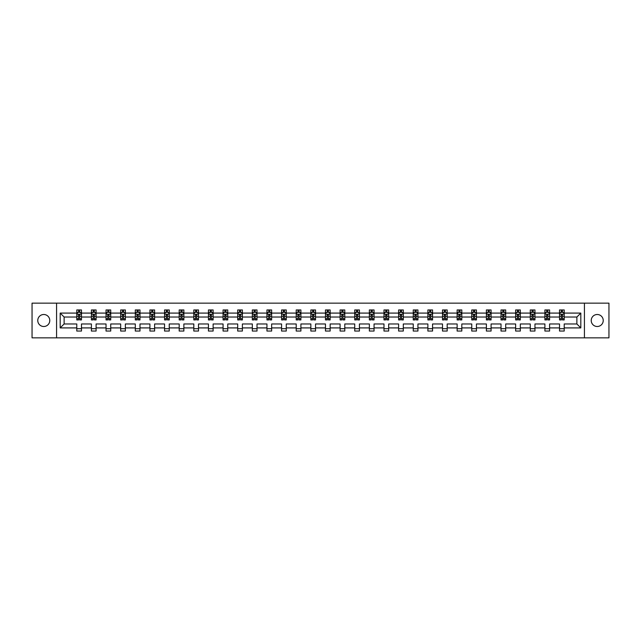 <?xml version="1.0" encoding="UTF-8"?>
<svg xmlns="http://www.w3.org/2000/svg" width="641" height="641" viewBox="0 0 641 641"><rect width="100%" height="100%" fill="white"/><g stroke="black" fill="none" stroke-linecap="round" stroke-linejoin="round"><path stroke-width="0.96" d="M597.228 314.499A6.001 6.001 0 0 0 591.226 320.5A6.001 6.001 0 0 0 597.228 326.501A6.001 6.001 0 0 0 603.229 320.5A6.001 6.001 0 0 0 597.228 314.499M43.772 314.499A6.001 6.001 0 0 0 37.771 320.5A6.001 6.001 0 0 0 43.772 326.501A6.001 6.001 0 0 0 49.774 320.5A6.001 6.001 0 0 0 43.772 314.499M584.432 337.847L608.95 337.847L608.95 303.153L584.432 303.153L584.432 337.847L56.568 337.847L56.568 303.153L32.05 303.153L32.05 337.847L56.568 337.847M564.216 327.912L564.216 323.969L576.876 323.969L580.818 327.912L564.216 327.912L564.216 331.052L559.529 331.052L559.529 327.912L549.593 327.912L549.593 331.052L544.906 331.052L544.906 327.912L534.963 327.912L534.963 331.052L530.275 331.052L530.275 327.912L520.332 327.912L520.332 331.052L515.644 331.052L515.644 327.912L505.701 327.912L505.701 331.052L501.014 331.052L501.014 327.912L491.078 327.912L491.078 331.052L486.391 331.052L486.391 327.912L476.447 327.912L476.447 331.052L471.76 331.052L471.76 327.912L461.816 327.912L461.816 331.052L457.129 331.052L457.129 327.912L447.186 327.912L447.186 331.052L442.498 331.052L442.498 327.912L432.563 327.912L432.563 331.052L427.876 331.052L427.876 327.912L417.932 327.912L417.932 331.052L413.245 331.052L413.245 327.912L403.301 327.912L403.301 331.052L398.614 331.052L398.614 327.912L388.67 327.912L388.67 331.052L383.983 331.052L383.983 327.912L374.048 327.912L374.048 331.052L369.36 331.052L369.36 327.912L359.417 327.912L359.417 331.052L354.729 331.052L354.729 327.912L344.786 327.912L344.786 331.052L340.099 331.052L340.099 327.912L330.155 327.912L330.155 331.052L325.468 331.052L325.468 327.912L315.532 327.912L315.532 331.052L310.845 331.052L310.845 327.912L300.901 327.912L300.901 331.052L296.214 331.052L296.214 327.912L286.271 327.912L286.271 331.052L281.583 331.052L281.583 327.912L271.64 327.912L271.64 331.052L266.952 331.052L266.952 327.912L257.017 327.912L257.017 331.052L252.33 331.052L252.33 327.912L242.386 327.912L242.386 331.052L237.699 331.052L237.699 327.912L227.755 327.912L227.755 331.052L223.068 331.052L223.068 327.912L213.124 327.912L213.124 331.052L208.437 331.052L208.437 327.912L198.502 327.912L198.502 331.052L193.814 331.052L193.814 327.912L183.871 327.912L183.871 331.052L179.184 331.052L179.184 327.912L169.24 327.912L169.24 331.052L164.553 331.052L164.553 327.912L154.609 327.912L154.609 331.052L149.922 331.052L149.922 327.912L139.986 327.912L139.986 331.052L135.299 331.052L135.299 327.912L125.356 327.912L125.356 331.052L120.668 331.052L120.668 327.912L110.725 327.912L110.725 331.052L106.037 331.052L106.037 327.912L96.094 327.912L96.094 331.052L91.407 331.052L91.407 327.912L81.471 327.912L81.471 331.052L76.784 331.052L76.784 327.912L60.182 327.912L60.182 313.088L76.784 313.088L76.784 309.948L81.471 309.948L81.471 313.088L91.407 313.088L91.407 309.948L96.094 309.948L96.094 313.088L106.037 313.088L106.037 309.948L110.725 309.948L110.725 313.088L120.668 313.088L120.668 309.948L125.356 309.948L125.356 313.088L135.299 313.088L135.299 309.948L139.986 309.948L139.986 313.088L149.922 313.088L149.922 309.948L154.609 309.948L154.609 313.088L164.553 313.088L164.553 309.948L169.24 309.948L169.24 313.088L179.184 313.088L179.184 309.948L183.871 309.948L183.871 313.088L193.814 313.088L193.814 309.948L198.502 309.948L198.502 313.088L208.437 313.088L208.437 309.948L213.124 309.948L213.124 313.088L223.068 313.088L223.068 309.948L227.755 309.948L227.755 313.088L237.699 313.088L237.699 309.948L242.386 309.948L242.386 313.088L252.33 313.088L252.33 309.948L257.017 309.948L257.017 313.088L266.952 313.088L266.952 309.948L271.64 309.948L271.64 313.088L281.583 313.088L281.583 309.948L286.271 309.948L286.271 313.088L296.214 313.088L296.214 309.948L300.901 309.948L300.901 313.088L310.845 313.088L310.845 309.948L315.532 309.948L315.532 313.088L325.468 313.088L325.468 309.948L330.155 309.948L330.155 313.088L340.099 313.088L340.099 309.948L344.786 309.948L344.786 313.088L354.729 313.088L354.729 309.948L359.417 309.948L359.417 313.088L369.36 313.088L369.36 309.948L374.048 309.948L374.048 313.088L383.983 313.088L383.983 309.948L388.67 309.948L388.67 313.088L398.614 313.088L398.614 309.948L403.301 309.948L403.301 313.088L413.245 313.088L413.245 309.948L417.932 309.948L417.932 313.088L427.876 313.088L427.876 309.948L432.563 309.948L432.563 313.088L442.498 313.088L442.498 309.948L447.186 309.948L447.186 313.088L457.129 313.088L457.129 309.948L461.816 309.948L461.816 313.088L471.76 313.088L471.76 309.948L476.447 309.948L476.447 313.088L486.391 313.088L486.391 309.948L491.078 309.948L491.078 313.088L501.014 313.088L501.014 309.948L505.701 309.948L505.701 313.088L515.644 313.088L515.644 309.948L520.332 309.948L520.332 313.088L530.275 313.088L530.275 309.948L534.963 309.948L534.963 313.088L544.906 313.088L544.906 309.948L549.593 309.948L549.593 313.088L559.529 313.088L559.529 309.948L564.216 309.948L564.216 313.088L580.818 313.088L580.818 327.912M584.432 303.153L56.568 303.153M559.529 313.088L559.529 317.031L549.593 317.031L549.593 313.088M549.593 327.912L549.593 323.969L559.529 323.969L559.529 327.912M544.906 313.088L544.906 317.031L534.963 317.031L534.963 313.088M534.963 327.912L534.963 323.969L544.906 323.969L544.906 327.912M530.275 313.088L530.275 317.031L520.332 317.031L520.332 313.088M520.332 327.912L520.332 323.969L530.275 323.969L530.275 327.912M515.644 313.088L515.644 317.031L505.701 317.031L505.701 313.088M505.701 327.912L505.701 323.969L515.644 323.969L515.644 327.912M501.014 313.088L501.014 317.031L491.078 317.031L491.078 313.088M491.078 327.912L491.078 323.969L501.014 323.969L501.014 327.912M486.391 313.088L486.391 317.031L476.447 317.031L476.447 313.088M476.447 327.912L476.447 323.969L486.391 323.969L486.391 327.912M471.76 313.088L471.76 317.031L461.816 317.031L461.816 313.088M461.816 327.912L461.816 323.969L471.76 323.969L471.76 327.912M457.129 313.088L457.129 317.031L447.186 317.031L447.186 313.088M447.186 327.912L447.186 323.969L457.129 323.969L457.129 327.912M442.498 313.088L442.498 317.031L432.563 317.031L432.563 313.088M432.563 327.912L432.563 323.969L442.498 323.969L442.498 327.912M427.876 313.088L427.876 317.031L417.932 317.031L417.932 313.088M417.932 327.912L417.932 323.969L427.876 323.969L427.876 327.912M413.245 313.088L413.245 317.031L403.301 317.031L403.301 313.088M403.301 327.912L403.301 323.969L413.245 323.969L413.245 327.912M398.614 313.088L398.614 317.031L388.67 317.031L388.67 313.088M388.67 327.912L388.67 323.969L398.614 323.969L398.614 327.912M383.983 313.088L383.983 317.031L374.048 317.031L374.048 313.088M374.048 327.912L374.048 323.969L383.983 323.969L383.983 327.912M369.36 313.088L369.36 317.031L359.417 317.031L359.417 313.088M359.417 327.912L359.417 323.969L369.36 323.969L369.36 327.912M354.729 313.088L354.729 317.031L344.786 317.031L344.786 313.088M344.786 327.912L344.786 323.969L354.729 323.969L354.729 327.912M340.099 313.088L340.099 317.031L330.155 317.031L330.155 313.088M330.155 327.912L330.155 323.969L340.099 323.969L340.099 327.912M325.468 313.088L325.468 317.031L315.532 317.031L315.532 313.088M315.532 327.912L315.532 323.969L325.468 323.969L325.468 327.912M310.845 313.088L310.845 317.031L300.901 317.031L300.901 313.088M300.901 327.912L300.901 323.969L310.845 323.969L310.845 327.912M296.214 313.088L296.214 317.031L286.271 317.031L286.271 313.088M286.271 327.912L286.271 323.969L296.214 323.969L296.214 327.912M281.583 313.088L281.583 317.031L271.64 317.031L271.64 313.088M271.64 327.912L271.64 323.969L281.583 323.969L281.583 327.912M266.952 313.088L266.952 317.031L257.017 317.031L257.017 313.088M257.017 327.912L257.017 323.969L266.952 323.969L266.952 327.912M252.33 313.088L252.33 317.031L242.386 317.031L242.386 313.088M242.386 327.912L242.386 323.969L252.33 323.969L252.33 327.912M237.699 313.088L237.699 317.031L227.755 317.031L227.755 313.088M227.755 327.912L227.755 323.969L237.699 323.969L237.699 327.912M223.068 313.088L223.068 317.031L213.124 317.031L213.124 313.088M213.124 327.912L213.124 323.969L223.068 323.969L223.068 327.912M208.437 313.088L208.437 317.031L198.502 317.031L198.502 313.088M198.502 327.912L198.502 323.969L208.437 323.969L208.437 327.912M193.814 313.088L193.814 317.031L183.871 317.031L183.871 313.088M183.871 327.912L183.871 323.969L193.814 323.969L193.814 327.912M179.184 313.088L179.184 317.031L169.24 317.031L169.24 313.088M169.24 327.912L169.24 323.969L179.184 323.969L179.184 327.912M164.553 313.088L164.553 317.031L154.609 317.031L154.609 313.088M154.609 327.912L154.609 323.969L164.553 323.969L164.553 327.912M149.922 313.088L149.922 317.031L139.986 317.031L139.986 313.088M139.986 327.912L139.986 323.969L149.922 323.969L149.922 327.912M135.299 313.088L135.299 317.031L125.356 317.031L125.356 313.088M125.356 327.912L125.356 323.969L135.299 323.969L135.299 327.912M120.668 313.088L120.668 317.031L110.725 317.031L110.725 313.088M110.725 327.912L110.725 323.969L120.668 323.969L120.668 327.912M106.037 313.088L106.037 317.031L96.094 317.031L96.094 313.088M96.094 327.912L96.094 323.969L106.037 323.969L106.037 327.912M91.407 313.088L91.407 317.031L81.471 317.031L81.471 313.088M81.471 327.912L81.471 323.969L91.407 323.969L91.407 327.912M76.784 313.088L76.784 317.031L64.124 317.031L64.124 323.969L76.784 323.969L76.784 327.912M60.182 313.088L64.124 317.031M576.876 323.969L576.876 317.031L564.216 317.031L564.216 313.088M561.316 312.295L562.437 312.295M546.685 312.295L547.807 312.295M532.054 312.295L533.184 312.295M517.423 312.295L518.553 312.295M502.8 312.295L503.922 312.295M488.17 312.295L489.291 312.295M473.539 312.295L474.669 312.295M458.908 312.295L460.038 312.295M444.285 312.295L445.407 312.295M429.654 312.295L430.776 312.295M415.023 312.295L416.153 312.295M400.393 312.295L401.522 312.295M385.77 312.295L386.892 312.295M371.139 312.295L372.261 312.295M356.508 312.295L357.638 312.295M341.877 312.295L343.007 312.295M327.255 312.295L328.376 312.295M312.624 312.295L313.745 312.295M297.993 312.295L299.123 312.295M283.362 312.295L284.492 312.295M268.739 312.295L269.861 312.295M254.108 312.295L255.23 312.295M239.478 312.295L240.607 312.295M224.847 312.295L225.977 312.295M210.224 312.295L211.346 312.295M195.593 312.295L196.715 312.295M180.962 312.295L182.092 312.295M166.331 312.295L167.461 312.295M151.709 312.295L152.83 312.295M137.078 312.295L138.2 312.295M122.447 312.295L123.577 312.295M107.816 312.295L108.946 312.295M93.193 312.295L94.315 312.295M78.563 312.295L79.684 312.295M76.784 328.705L81.471 328.705M91.407 328.705L96.094 328.705M106.037 328.705L110.725 328.705M120.668 328.705L125.356 328.705M135.299 328.705L139.986 328.705M149.922 328.705L154.609 328.705M164.553 328.705L169.24 328.705M179.184 328.705L183.871 328.705M193.814 328.705L198.502 328.705M208.437 328.705L213.124 328.705M223.068 328.705L227.755 328.705M237.699 328.705L242.386 328.705M252.33 328.705L257.017 328.705M266.952 328.705L271.64 328.705M281.583 328.705L286.271 328.705M296.214 328.705L300.901 328.705M310.845 328.705L315.532 328.705M325.468 328.705L330.155 328.705M340.099 328.705L344.786 328.705M354.729 328.705L359.417 328.705M369.36 328.705L374.048 328.705M383.983 328.705L388.67 328.705M398.614 328.705L403.301 328.705M413.245 328.705L417.932 328.705M427.876 328.705L432.563 328.705M442.498 328.705L447.186 328.705M457.129 328.705L461.816 328.705M471.76 328.705L476.447 328.705M486.391 328.705L491.078 328.705M501.014 328.705L505.701 328.705M515.644 328.705L520.332 328.705M530.275 328.705L534.963 328.705M544.906 328.705L549.593 328.705M559.529 328.705L564.216 328.705M64.124 323.969L60.182 327.912M580.818 313.088L576.876 317.031M79.684 311.173L78.563 311.173M77.665 312.455L76.784 312.455L76.784 309.948L78.563 309.948L78.563 312.343M76.784 318.761L76.784 319.939L78.563 319.939L78.563 318.761L76.784 318.761L76.784 317.031M81.471 317.031L81.471 319.939L79.684 319.939L79.684 314.923L78.563 314.923L78.563 318.761M80.59 312.455L81.471 312.455L81.471 309.948L79.684 309.948L79.684 312.343M81.471 314.218L80.534 312.343L77.721 312.343L76.784 314.218M94.315 311.173L93.193 311.173M92.288 312.455L91.407 312.455L91.407 309.948L93.193 309.948L93.193 312.343M91.407 318.761L91.407 319.939L93.193 319.939L93.193 318.761L91.407 318.761L91.407 317.031M96.094 317.031L96.094 319.939L94.315 319.939L94.315 314.923L93.193 314.923L93.193 318.761M95.213 312.455L96.094 312.455L96.094 309.948L94.315 309.948L94.315 312.343M96.094 314.218L95.156 312.343L92.344 312.343L91.407 314.218M108.946 311.173L107.816 311.173M106.919 312.455L106.037 312.455L106.037 309.948L107.816 309.948L107.816 312.343M106.037 318.761L106.037 319.939L107.816 319.939L107.816 318.761L106.037 318.761L106.037 317.031M110.725 317.031L110.725 319.939L108.946 319.939L108.946 314.923L107.816 314.923L107.816 318.761M109.843 312.455L110.725 312.455L110.725 309.948L108.946 309.948L108.946 312.343M110.725 314.218L109.787 312.343L106.975 312.343L106.037 314.218M123.577 311.173L122.447 311.173M121.55 312.455L120.668 312.455L120.668 309.948L122.447 309.948L122.447 312.343M120.668 318.761L120.668 319.939L122.447 319.939L122.447 318.761L120.668 318.761L120.668 317.031M125.356 317.031L125.356 319.939L123.577 319.939L123.577 314.923L122.447 314.923L122.447 318.761M124.474 312.455L125.356 312.455L125.356 309.948L123.577 309.948L123.577 312.343M125.356 314.218L124.418 312.343L121.606 312.343L120.668 314.218M138.2 311.173L137.078 311.173M136.18 312.455L135.299 312.455L135.299 309.948L137.078 309.948L137.078 312.343M135.299 318.761L135.299 319.939L137.078 319.939L137.078 318.761L135.299 318.761L135.299 317.031M139.986 317.031L139.986 319.939L138.2 319.939L138.2 314.923L137.078 314.923L137.078 318.761M139.105 312.455L139.986 312.455L139.986 309.948L138.2 309.948L138.2 312.343M139.986 314.218L139.049 312.343L136.237 312.343L135.299 314.218M152.83 311.173L151.709 311.173M150.803 312.455L149.922 312.455L149.922 309.948L151.709 309.948L151.709 312.343M149.922 318.761L149.922 319.939L151.709 319.939L151.709 318.761L149.922 318.761L149.922 317.031M154.609 317.031L154.609 319.939L152.83 319.939L152.83 314.923L151.709 314.923L151.709 318.761M153.728 312.455L154.609 312.455L154.609 309.948L152.83 309.948L152.83 312.343M154.609 314.218L153.672 312.343L150.859 312.343L149.922 314.218M167.461 311.173L166.331 311.173M165.434 312.455L164.553 312.455L164.553 309.948L166.331 309.948L166.331 312.343M164.553 318.761L164.553 319.939L166.331 319.939L166.331 318.761L164.553 318.761L164.553 317.031M169.24 317.031L169.24 319.939L167.461 319.939L167.461 314.923L166.331 314.923L166.331 318.761M168.359 312.455L169.24 312.455L169.24 309.948L167.461 309.948L167.461 312.343M169.24 314.218L168.303 312.343L165.49 312.343L164.553 314.218M182.092 311.173L180.962 311.173M180.065 312.455L179.184 312.455L179.184 309.948L180.962 309.948L180.962 312.343M179.184 318.761L179.184 319.939L180.962 319.939L180.962 318.761L179.184 318.761L179.184 317.031M183.871 317.031L183.871 319.939L182.092 319.939L182.092 314.923L180.962 314.923L180.962 318.761M182.989 312.455L183.871 312.455L183.871 309.948L182.092 309.948L182.092 312.343M183.871 314.218L182.933 312.343L180.121 312.343L179.184 314.218M196.715 311.173L195.593 311.173M194.696 312.455L193.814 312.455L193.814 309.948L195.593 309.948L195.593 312.343M193.814 318.761L193.814 319.939L195.593 319.939L195.593 318.761L193.814 318.761L193.814 317.031M198.502 317.031L198.502 319.939L196.715 319.939L196.715 314.923L195.593 314.923L195.593 318.761M197.62 312.455L198.502 312.455L198.502 309.948L196.715 309.948L196.715 312.343M198.502 314.218L197.564 312.343L194.752 312.343L193.814 314.218M211.346 311.173L210.224 311.173M209.319 312.455L208.437 312.455L208.437 309.948L210.224 309.948L210.224 312.343M208.437 318.761L208.437 319.939L210.224 319.939L210.224 318.761L208.437 318.761L208.437 317.031M213.124 317.031L213.124 319.939L211.346 319.939L211.346 314.923L210.224 314.923L210.224 318.761M212.243 312.455L213.124 312.455L213.124 309.948L211.346 309.948L211.346 312.343M213.124 314.218L212.187 312.343L209.375 312.343L208.437 314.218M225.977 311.173L224.847 311.173M223.949 312.455L223.068 312.455L223.068 309.948L224.847 309.948L224.847 312.343M223.068 318.761L223.068 319.939L224.847 319.939L224.847 318.761L223.068 318.761L223.068 317.031M227.755 317.031L227.755 319.939L225.977 319.939L225.977 314.923L224.847 314.923L224.847 318.761M226.874 312.455L227.755 312.455L227.755 309.948L225.977 309.948L225.977 312.343M227.755 314.218L226.818 312.343L224.005 312.343L223.068 314.218M240.607 311.173L239.478 311.173M238.58 312.455L237.699 312.455L237.699 309.948L239.478 309.948L239.478 312.343M237.699 318.761L237.699 319.939L239.478 319.939L239.478 318.761L237.699 318.761L237.699 317.031M242.386 317.031L242.386 319.939L240.607 319.939L240.607 314.923L239.478 314.923L239.478 318.761M241.505 312.455L242.386 312.455L242.386 309.948L240.607 309.948L240.607 312.343M242.386 314.218L241.449 312.343L238.636 312.343L237.699 314.218M255.23 311.173L254.108 311.173M253.211 312.455L252.33 312.455L252.33 309.948L254.108 309.948L254.108 312.343M252.33 318.761L252.33 319.939L254.108 319.939L254.108 318.761L252.33 318.761L252.33 317.031M257.017 317.031L257.017 319.939L255.23 319.939L255.23 314.923L254.108 314.923L254.108 318.761M256.136 312.455L257.017 312.455L257.017 309.948L255.23 309.948L255.23 312.343M257.017 314.218L256.079 312.343L253.267 312.343L252.33 314.218M269.861 311.173L268.739 311.173M267.834 312.455L266.952 312.455L266.952 309.948L268.739 309.948L268.739 312.343M266.952 318.761L266.952 319.939L268.739 319.939L268.739 318.761L266.952 318.761L266.952 317.031M271.64 317.031L271.64 319.939L269.861 319.939L269.861 314.923L268.739 314.923L268.739 318.761M270.758 312.455L271.64 312.455L271.64 309.948L269.861 309.948L269.861 312.343M271.64 314.218L270.702 312.343L267.89 312.343L266.952 314.218M284.492 311.173L283.362 311.173M282.465 312.455L281.583 312.455L281.583 309.948L283.362 309.948L283.362 312.343M281.583 318.761L281.583 319.939L283.362 319.939L283.362 318.761L281.583 318.761L281.583 317.031M286.271 317.031L286.271 319.939L284.492 319.939L284.492 314.923L283.362 314.923L283.362 318.761M285.389 312.455L286.271 312.455L286.271 309.948L284.492 309.948L284.492 312.343M286.271 314.218L285.333 312.343L282.521 312.343L281.583 314.218M299.123 311.173L297.993 311.173M297.095 312.455L296.214 312.455L296.214 309.948L297.993 309.948L297.993 312.343M296.214 318.761L296.214 319.939L297.993 319.939L297.993 318.761L296.214 318.761L296.214 317.031M300.901 317.031L300.901 319.939L299.123 319.939L299.123 314.923L297.993 314.923L297.993 318.761M300.02 312.455L300.901 312.455L300.901 309.948L299.123 309.948L299.123 312.343M300.901 314.218L299.964 312.343L297.152 312.343L296.214 314.218M313.745 311.173L312.624 311.173M311.726 312.455L310.845 312.455L310.845 309.948L312.624 309.948L312.624 312.343M310.845 318.761L310.845 319.939L312.624 319.939L312.624 318.761L310.845 318.761L310.845 317.031M315.532 317.031L315.532 319.939L313.745 319.939L313.745 314.923L312.624 314.923L312.624 318.761M314.651 312.455L315.532 312.455L315.532 309.948L313.745 309.948L313.745 312.343M315.532 314.218L314.595 312.343L311.782 312.343L310.845 314.218M328.376 311.173L327.255 311.173M326.349 312.455L325.468 312.455L325.468 309.948L327.255 309.948L327.255 312.343M325.468 318.761L325.468 319.939L327.255 319.939L327.255 318.761L325.468 318.761L325.468 317.031M330.155 317.031L330.155 319.939L328.376 319.939L328.376 314.923L327.255 314.923L327.255 318.761M329.274 312.455L330.155 312.455L330.155 309.948L328.376 309.948L328.376 312.343M330.155 314.218L329.218 312.343L326.405 312.343L325.468 314.218M343.007 311.173L341.877 311.173M340.98 312.455L340.099 312.455L340.099 309.948L341.877 309.948L341.877 312.343M340.099 318.761L340.099 319.939L341.877 319.939L341.877 318.761L340.099 318.761L340.099 317.031M344.786 317.031L344.786 319.939L343.007 319.939L343.007 314.923L341.877 314.923L341.877 318.761M343.905 312.455L344.786 312.455L344.786 309.948L343.007 309.948L343.007 312.343M344.786 314.218L343.848 312.343L341.036 312.343L340.099 314.218M357.638 311.173L356.508 311.173M355.611 312.455L354.729 312.455L354.729 309.948L356.508 309.948L356.508 312.343M354.729 318.761L354.729 319.939L356.508 319.939L356.508 318.761L354.729 318.761L354.729 317.031M359.417 317.031L359.417 319.939L357.638 319.939L357.638 314.923L356.508 314.923L356.508 318.761M358.535 312.455L359.417 312.455L359.417 309.948L357.638 309.948L357.638 312.343M359.417 314.218L358.479 312.343L355.667 312.343L354.729 314.218M372.261 311.173L371.139 311.173M370.242 312.455L369.36 312.455L369.36 309.948L371.139 309.948L371.139 312.343M369.36 318.761L369.36 319.939L371.139 319.939L371.139 318.761L369.36 318.761L369.36 317.031M374.048 317.031L374.048 319.939L372.261 319.939L372.261 314.923L371.139 314.923L371.139 318.761M373.166 312.455L374.048 312.455L374.048 309.948L372.261 309.948L372.261 312.343M374.048 314.218L373.11 312.343L370.298 312.343L369.36 314.218M386.892 311.173L385.77 311.173M384.864 312.455L383.983 312.455L383.983 309.948L385.77 309.948L385.77 312.343M383.983 318.761L383.983 319.939L385.77 319.939L385.77 318.761L383.983 318.761L383.983 317.031M388.67 317.031L388.67 319.939L386.892 319.939L386.892 314.923L385.77 314.923L385.77 318.761M387.789 312.455L388.67 312.455L388.67 309.948L386.892 309.948L386.892 312.343M388.67 314.218L387.733 312.343L384.921 312.343L383.983 314.218M401.522 311.173L400.393 311.173M399.495 312.455L398.614 312.455L398.614 309.948L400.393 309.948L400.393 312.343M398.614 318.761L398.614 319.939L400.393 319.939L400.393 318.761L398.614 318.761L398.614 317.031M403.301 317.031L403.301 319.939L401.522 319.939L401.522 314.923L400.393 314.923L400.393 318.761M402.42 312.455L403.301 312.455L403.301 309.948L401.522 309.948L401.522 312.343M403.301 314.218L402.364 312.343L399.551 312.343L398.614 314.218M416.153 311.173L415.023 311.173M414.126 312.455L413.245 312.455L413.245 309.948L415.023 309.948L415.023 312.343M413.245 318.761L413.245 319.939L415.023 319.939L415.023 318.761L413.245 318.761L413.245 317.031M417.932 317.031L417.932 319.939L416.153 319.939L416.153 314.923L415.023 314.923L415.023 318.761M417.051 312.455L417.932 312.455L417.932 309.948L416.153 309.948L416.153 312.343M417.932 314.218L416.995 312.343L414.182 312.343L413.245 314.218M430.776 311.173L429.654 311.173M428.757 312.455L427.876 312.455L427.876 309.948L429.654 309.948L429.654 312.343M427.876 318.761L427.876 319.939L429.654 319.939L429.654 318.761L427.876 318.761L427.876 317.031M432.563 317.031L432.563 319.939L430.776 319.939L430.776 314.923L429.654 314.923L429.654 318.761M431.681 312.455L432.563 312.455L432.563 309.948L430.776 309.948L430.776 312.343M432.563 314.218L431.625 312.343L428.813 312.343L427.876 314.218M445.407 311.173L444.285 311.173M443.38 312.455L442.498 312.455L442.498 309.948L444.285 309.948L444.285 312.343M442.498 318.761L442.498 319.939L444.285 319.939L444.285 318.761L442.498 318.761L442.498 317.031M447.186 317.031L447.186 319.939L445.407 319.939L445.407 314.923L444.285 314.923L444.285 318.761M446.304 312.455L447.186 312.455L447.186 309.948L445.407 309.948L445.407 312.343M447.186 314.218L446.248 312.343L443.436 312.343L442.498 314.218M460.038 311.173L458.908 311.173M458.011 312.455L457.129 312.455L457.129 309.948L458.908 309.948L458.908 312.343M457.129 318.761L457.129 319.939L458.908 319.939L458.908 318.761L457.129 318.761L457.129 317.031M461.816 317.031L461.816 319.939L460.038 319.939L460.038 314.923L458.908 314.923L458.908 318.761M460.935 312.455L461.816 312.455L461.816 309.948L460.038 309.948L460.038 312.343M461.816 314.218L460.879 312.343L458.067 312.343L457.129 314.218M474.669 311.173L473.539 311.173M472.641 312.455L471.76 312.455L471.76 309.948L473.539 309.948L473.539 312.343M471.76 318.761L471.76 319.939L473.539 319.939L473.539 318.761L471.76 318.761L471.76 317.031M476.447 317.031L476.447 319.939L474.669 319.939L474.669 314.923L473.539 314.923L473.539 318.761M475.566 312.455L476.447 312.455L476.447 309.948L474.669 309.948L474.669 312.343M476.447 314.218L475.51 312.343L472.697 312.343L471.76 314.218M489.291 311.173L488.17 311.173M487.272 312.455L486.391 312.455L486.391 309.948L488.17 309.948L488.17 312.343M486.391 318.761L486.391 319.939L488.17 319.939L488.17 318.761L486.391 318.761L486.391 317.031M491.078 317.031L491.078 319.939L489.291 319.939L489.291 314.923L488.17 314.923L488.17 318.761M490.197 312.455L491.078 312.455L491.078 309.948L489.291 309.948L489.291 312.343M491.078 314.218L490.141 312.343L487.328 312.343L486.391 314.218M503.922 311.173L502.8 311.173M501.895 312.455L501.014 312.455L501.014 309.948L502.8 309.948L502.8 312.343M501.014 318.761L501.014 319.939L502.8 319.939L502.8 318.761L501.014 318.761L501.014 317.031M505.701 317.031L505.701 319.939L503.922 319.939L503.922 314.923L502.8 314.923L502.8 318.761M504.82 312.455L505.701 312.455L505.701 309.948L503.922 309.948L503.922 312.343M505.701 314.218L504.763 312.343L501.951 312.343L501.014 314.218M518.553 311.173L517.423 311.173M516.526 312.455L515.644 312.455L515.644 309.948L517.423 309.948L517.423 312.343M515.644 318.761L515.644 319.939L517.423 319.939L517.423 318.761L515.644 318.761L515.644 317.031M520.332 317.031L520.332 319.939L518.553 319.939L518.553 314.923L517.423 314.923L517.423 318.761M519.45 312.455L520.332 312.455L520.332 309.948L518.553 309.948L518.553 312.343M520.332 314.218L519.394 312.343L516.582 312.343L515.644 314.218M533.184 311.173L532.054 311.173M531.157 312.455L530.275 312.455L530.275 309.948L532.054 309.948L532.054 312.343M530.275 318.761L530.275 319.939L532.054 319.939L532.054 318.761L530.275 318.761L530.275 317.031M534.963 317.031L534.963 319.939L533.184 319.939L533.184 314.923L532.054 314.923L532.054 318.761M534.081 312.455L534.963 312.455L534.963 309.948L533.184 309.948L533.184 312.343M534.963 314.218L534.025 312.343L531.213 312.343L530.275 314.218M547.807 311.173L546.685 311.173M545.787 312.455L544.906 312.455L544.906 309.948L546.685 309.948L546.685 312.343M544.906 318.761L544.906 319.939L546.685 319.939L546.685 318.761L544.906 318.761L544.906 317.031M549.593 317.031L549.593 319.939L547.807 319.939L547.807 314.923L546.685 314.923L546.685 318.761M548.712 312.455L549.593 312.455L549.593 309.948L547.807 309.948L547.807 312.343M549.593 314.218L548.656 312.343L545.844 312.343L544.906 314.218M562.437 311.173L561.316 311.173M560.41 312.455L559.529 312.455L559.529 309.948L561.316 309.948L561.316 312.343M559.529 318.761L559.529 319.939L561.316 319.939L561.316 318.761L559.529 318.761L559.529 317.031M564.216 317.031L564.216 319.939L562.437 319.939L562.437 314.923L561.316 314.923L561.316 318.761M563.335 312.455L564.216 312.455L564.216 309.948L562.437 309.948L562.437 312.343M564.216 314.218L563.279 312.343L560.466 312.343L559.529 314.218M81.447 314.17L76.808 314.17M81.471 318.761L79.684 318.761M78.563 316.245L76.784 316.245M81.471 316.245L79.684 316.245M79.684 311.766L78.563 311.766M96.078 314.17L91.431 314.17M96.094 318.761L94.315 318.761M93.193 316.245L91.407 316.245M96.094 316.245L94.315 316.245M94.315 311.766L93.193 311.766M110.701 314.17L106.061 314.17M110.725 318.761L108.946 318.761M107.816 316.245L106.037 316.245M110.725 316.245L108.946 316.245M108.946 311.766L107.816 311.766M125.332 314.17L120.692 314.17M125.356 318.761L123.577 318.761M122.447 316.245L120.668 316.245M125.356 316.245L123.577 316.245M123.577 311.766L122.447 311.766M139.962 314.17L135.315 314.17M139.986 318.761L138.2 318.761M137.078 316.245L135.299 316.245M139.986 316.245L138.2 316.245M138.2 311.766L137.078 311.766M154.593 314.17L149.946 314.17M154.609 318.761L152.83 318.761M151.709 316.245L149.922 316.245M154.609 316.245L152.83 316.245M152.83 311.766L151.709 311.766M169.216 314.17L164.577 314.17M169.24 318.761L167.461 318.761M166.331 316.245L164.553 316.245M169.24 316.245L167.461 316.245M167.461 311.766L166.331 311.766M183.847 314.17L179.208 314.17M183.871 318.761L182.092 318.761M180.962 316.245L179.184 316.245M183.871 316.245L182.092 316.245M182.092 311.766L180.962 311.766M198.478 314.17L193.83 314.17M198.502 318.761L196.715 318.761M195.593 316.245L193.814 316.245M198.502 316.245L196.715 316.245M196.715 311.766L195.593 311.766M213.108 314.17L208.461 314.17M213.124 318.761L211.346 318.761M210.224 316.245L208.437 316.245M213.124 316.245L211.346 316.245M211.346 311.766L210.224 311.766M227.731 314.17L223.092 314.17M227.755 318.761L225.977 318.761M224.847 316.245L223.068 316.245M227.755 316.245L225.977 316.245M225.977 311.766L224.847 311.766M242.362 314.17L237.723 314.17M242.386 318.761L240.607 318.761M239.478 316.245L237.699 316.245M242.386 316.245L240.607 316.245M240.607 311.766L239.478 311.766M256.993 314.17L252.346 314.17M257.017 318.761L255.23 318.761M254.108 316.245L252.33 316.245M257.017 316.245L255.23 316.245M255.23 311.766L254.108 311.766M271.624 314.17L266.976 314.17M271.64 318.761L269.861 318.761M268.739 316.245L266.952 316.245M271.64 316.245L269.861 316.245M269.861 311.766L268.739 311.766M286.247 314.17L281.607 314.17M286.271 318.761L284.492 318.761M283.362 316.245L281.583 316.245M286.271 316.245L284.492 316.245M284.492 311.766L283.362 311.766M300.877 314.17L296.238 314.17M300.901 318.761L299.123 318.761M297.993 316.245L296.214 316.245M300.901 316.245L299.123 316.245M299.123 311.766L297.993 311.766M315.508 314.17L310.861 314.17M315.532 318.761L313.745 318.761M312.624 316.245L310.845 316.245M315.532 316.245L313.745 316.245M313.745 311.766L312.624 311.766M330.139 314.17L325.492 314.17M330.155 318.761L328.376 318.761M327.255 316.245L325.468 316.245M330.155 316.245L328.376 316.245M328.376 311.766L327.255 311.766M344.762 314.17L340.123 314.17M344.786 318.761L343.007 318.761M341.877 316.245L340.099 316.245M344.786 316.245L343.007 316.245M343.007 311.766L341.877 311.766M359.393 314.17L354.753 314.17M359.417 318.761L357.638 318.761M356.508 316.245L354.729 316.245M359.417 316.245L357.638 316.245M357.638 311.766L356.508 311.766M374.024 314.17L369.376 314.17M374.048 318.761L372.261 318.761M371.139 316.245L369.36 316.245M374.048 316.245L372.261 316.245M372.261 311.766L371.139 311.766M388.654 314.17L384.007 314.17M388.67 318.761L386.892 318.761M385.77 316.245L383.983 316.245M388.67 316.245L386.892 316.245M386.892 311.766L385.77 311.766M403.277 314.17L398.638 314.17M403.301 318.761L401.522 318.761M400.393 316.245L398.614 316.245M403.301 316.245L401.522 316.245M401.522 311.766L400.393 311.766M417.908 314.17L413.269 314.17M417.932 318.761L416.153 318.761M415.023 316.245L413.245 316.245M417.932 316.245L416.153 316.245M416.153 311.766L415.023 311.766M432.539 314.17L427.892 314.17M432.563 318.761L430.776 318.761M429.654 316.245L427.876 316.245M432.563 316.245L430.776 316.245M430.776 311.766L429.654 311.766M447.17 314.17L442.522 314.17M447.186 318.761L445.407 318.761M444.285 316.245L442.498 316.245M447.186 316.245L445.407 316.245M445.407 311.766L444.285 311.766M461.792 314.17L457.153 314.17M461.816 318.761L460.038 318.761M458.908 316.245L457.129 316.245M461.816 316.245L460.038 316.245M460.038 311.766L458.908 311.766M476.423 314.17L471.784 314.17M476.447 318.761L474.669 318.761M473.539 316.245L471.76 316.245M476.447 316.245L474.669 316.245M474.669 311.766L473.539 311.766M491.054 314.17L486.407 314.17M491.078 318.761L489.291 318.761M488.17 316.245L486.391 316.245M491.078 316.245L489.291 316.245M489.291 311.766L488.17 311.766M505.685 314.17L501.038 314.17M505.701 318.761L503.922 318.761M502.8 316.245L501.014 316.245M505.701 316.245L503.922 316.245M503.922 311.766L502.8 311.766M520.308 314.17L515.668 314.17M520.332 318.761L518.553 318.761M517.423 316.245L515.644 316.245M520.332 316.245L518.553 316.245M518.553 311.766L517.423 311.766M534.939 314.17L530.299 314.17M534.963 318.761L533.184 318.761M532.054 316.245L530.275 316.245M534.963 316.245L533.184 316.245M533.184 311.766L532.054 311.766M549.569 314.17L544.922 314.17M549.593 318.761L547.807 318.761M546.685 316.245L544.906 316.245M549.593 316.245L547.807 316.245M547.807 311.766L546.685 311.766M564.192 314.17L559.553 314.17M564.216 318.761L562.437 318.761M561.316 316.245L559.529 316.245M564.216 316.245L562.437 316.245M562.437 311.766L561.316 311.766"/></g></svg>
